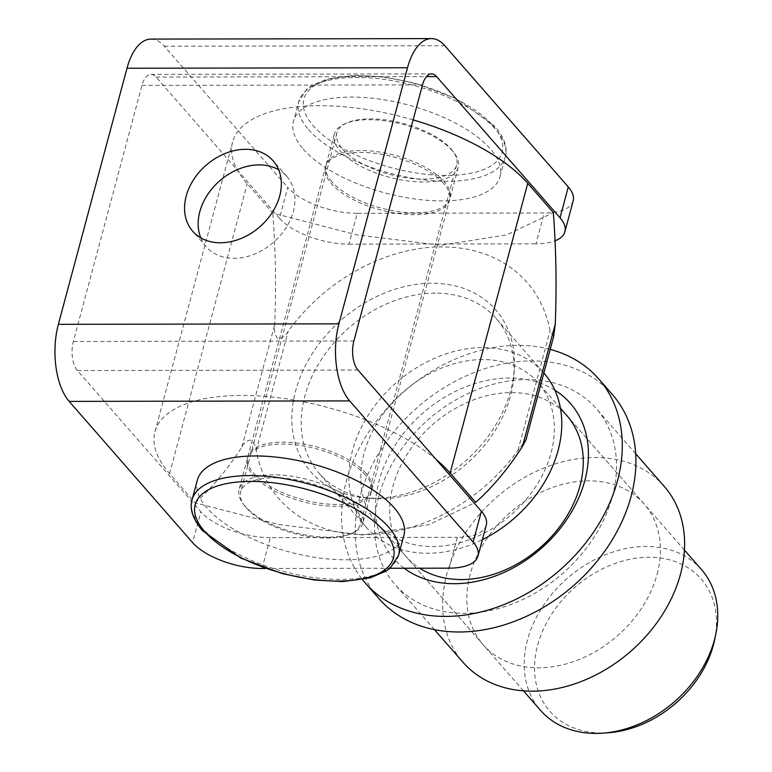 <?xml version="1.0" encoding="UTF-8"?>
<svg xmlns="http://www.w3.org/2000/svg" width="772" height="772" viewBox="0 0 772 772"><rect width="100%" height="100%" fill="white"/><g stroke="black" fill="none" stroke-linecap="round" stroke-linejoin="round"><path stroke-width="0.58" stroke-dasharray="3.86 2.9" d="M342.517 149.073A62.011 26.373 -165 0 0 406.912 177.927A62.011 26.373 -165 0 0 456.657 165.034A62.011 26.373 -165 0 0 450.993 148.88A62.011 26.373 -165 0 0 386.608 120.036A62.011 26.373 -165 0 0 336.862 132.929A62.011 26.373 -165 0 0 342.517 149.073M246.355 507.976A62.011 26.373 -165 0 0 310.74 536.829A62.011 26.373 -165 0 0 360.485 523.937A62.011 26.373 -165 0 0 354.83 507.793A62.011 26.373 -165 0 0 290.436 478.939A62.011 26.373 -165 0 0 240.69 491.832A62.011 26.373 -165 0 0 246.355 507.976M197.314 480.213A106.912 45.48 -165 0 0 207.079 508.053A106.912 45.48 -165 0 0 318.093 557.789A106.912 45.48 -165 0 0 403.862 535.556M303.251 149.141A106.912 45.48 -165 0 0 414.255 198.886A106.912 45.48 -165 0 0 500.034 176.653A106.912 45.48 -165 0 0 490.268 148.813A106.912 45.48 -165 0 0 379.255 99.077A106.912 45.48 -165 0 0 293.485 121.31A106.912 45.48 -165 0 0 303.251 149.141M435.215 293.109A117.605 89.88 -41.2 0 0 321.113 359.868A117.605 89.88 -41.2 0 0 319.125 473.323A117.605 89.88 -41.2 0 0 371.38 498.374A117.605 89.88 -41.2 0 0 380.123 498.731A117.605 89.88 -41.2 0 0 514.046 373.658A117.605 89.88 -41.2 0 0 496.222 318.527A117.605 89.88 -41.2 0 0 435.215 293.109M374.333 498.22A122.951 93.962 138.8 0 1 365.195 497.834A122.951 93.962 138.8 0 1 296.93 386.299A122.951 93.962 138.8 0 1 431.934 283.247A122.951 93.962 138.8 0 1 514.345 367.453A122.951 93.962 138.8 0 1 374.333 498.22M496.222 318.527L543.864 373.03A117.605 89.88 -41.2 0 0 482.867 347.622A117.605 89.88 -41.2 0 0 368.765 414.381A117.605 89.88 -41.2 0 0 366.777 527.836A117.605 89.88 -41.2 0 0 427.775 553.244A117.605 89.88 -41.2 0 0 482.403 539.628M482.635 359.569A106.912 81.707 -41.2 0 0 378.907 420.257A106.912 81.707 -41.2 0 0 377.093 523.397A106.912 81.707 -41.2 0 0 432.552 546.499A106.912 81.707 -41.2 0 0 536.279 485.81A106.912 81.707 -41.2 0 0 538.094 382.671A106.912 81.707 -41.2 0 0 482.635 359.569M701.468 569.572A106.912 81.707 -41.2 0 0 646.01 546.47A106.912 81.707 -41.2 0 0 542.282 607.159A106.912 81.707 -41.2 0 0 540.477 710.298M714.66 639.727A100.505 76.804 -41.2 0 0 649.049 557.268A100.505 76.804 -41.2 0 0 537.611 645.286A100.505 76.804 -41.2 0 0 601.967 732.985A100.505 76.804 -41.2 0 0 608.23 732.753M443.601 183.466A64.153 27.29 -165 0 0 376.987 153.618A64.153 27.29 -165 0 0 325.523 166.955A64.153 27.29 -165 0 0 331.381 183.659A64.153 27.29 -165 0 0 397.995 213.506A64.153 27.29 -165 0 0 449.458 200.17A64.153 27.29 -165 0 0 443.601 183.466M365.967 473.207A64.153 27.29 -165 0 0 299.353 443.36A64.153 27.29 -165 0 0 247.889 456.696A64.153 27.29 -165 0 0 253.747 473.4A64.153 27.29 -165 0 0 320.361 503.248A64.153 27.29 -165 0 0 371.824 489.902A64.153 27.29 -165 0 0 365.967 473.207M436.17 459.533A160.373 68.216 -165 0 0 270.306 396.856A160.373 68.216 -165 0 0 154.95 431.799A160.373 68.216 -165 0 0 169.589 473.554L195.181 502.833L278.904 524.555L362.937 535.015L429.058 524.671L475.716 502.331M413.117 119.901A160.373 68.216 -165 0 0 232.584 142.058A160.373 68.216 -165 0 0 247.223 183.813L272.815 213.091L356.539 234.813L440.58 245.274L506.693 234.929L553.35 212.59M195.181 502.833C211.933 487.952 227.528 469.308 241.964 446.882C243.441 443.379 246.181 441.092 250.176 440.03C254.113 442.829 256.121 446.39 256.207 450.723A164.552 125.749 -41.2 0 0 364.587 534.581A164.552 125.749 -41.2 0 0 518.041 450.259L525.983 439.779M553.688 336.37L550.06 330.744A164.552 125.749 -41.2 0 0 441.68 246.886A164.552 125.749 -41.2 0 0 288.226 331.207C285.708 336.042 282.089 338.464 277.38 338.483C274.784 334.344 273.886 329.75 274.697 324.703C276.231 287.338 275.604 250.128 272.815 213.091M664.248 486.379A133.643 102.136 -41.2 0 0 543.913 467.996A133.643 102.136 -41.2 0 0 446.737 574.542A133.643 102.136 -41.2 0 0 463.007 662.289M378.666 496.666A133.643 102.136 -41.2 0 0 394.926 584.414A133.643 102.136 -41.2 0 0 515.262 602.797A133.643 102.136 -41.2 0 0 612.437 496.251A133.643 102.136 -41.2 0 0 596.167 408.504A133.643 102.136 -41.2 0 0 475.841 390.121A133.643 102.136 -41.2 0 0 378.666 496.666M612.273 394.424A155.027 118.473 -41.2 0 0 472.686 373.108A155.027 118.473 -41.2 0 0 359.955 496.695A155.027 118.473 -41.2 0 0 378.83 598.483M550.204 349.388A155.027 118.473 -41.2 0 0 346.348 481.12A155.027 118.473 -41.2 0 0 362.483 579.627M554.904 390.236A117.605 89.88 -41.2 0 0 379.071 481.062A117.605 89.88 -41.2 0 0 404.152 568.231M684.455 550.108L566.966 415.703A106.912 81.707 -41.2 0 0 470.708 401.006A106.912 81.707 -41.2 0 0 392.967 486.235A106.912 81.707 -41.2 0 0 405.975 556.438A106.912 81.707 -41.2 0 0 419.707 568.202M657.136 574.165A106.912 81.707 -41.2 0 0 644.118 503.971A106.912 81.707 -41.2 0 0 547.85 489.265A106.912 81.707 -41.2 0 0 470.109 574.493A106.912 81.707 -41.2 0 0 483.127 644.697A106.912 81.707 -41.2 0 0 579.396 659.404A106.912 81.707 -41.2 0 0 657.136 574.165M200.816 237.873A53.461 40.858 -41.2 0 0 206.317 246.799A53.461 40.858 -41.2 0 0 234.041 258.35A53.461 40.858 -41.2 0 0 285.91 228.01A53.461 40.858 -41.2 0 0 286.808 176.441A53.461 40.858 -41.2 0 0 278.692 169.792M244.985 506.114A64.153 27.29 15 0 1 239.127 489.409A64.153 27.29 15 0 1 290.59 476.073A64.153 27.29 15 0 1 357.195 505.921A64.153 27.29 15 0 1 363.052 522.615A64.153 27.29 15 0 1 311.589 535.961A64.153 27.29 15 0 1 244.985 506.114M365.465 475.07A64.153 27.29 -165 0 0 298.851 445.232A64.153 27.29 -165 0 0 247.387 458.568A64.153 27.29 -165 0 0 253.245 475.272A64.153 27.29 -165 0 0 319.859 505.11A64.153 27.29 -165 0 0 371.322 491.774A64.153 27.29 -165 0 0 365.465 475.07M331.883 181.796A64.153 27.29 15 0 1 326.025 165.092A64.153 27.29 15 0 1 377.489 151.746A64.153 27.29 15 0 1 444.103 181.594A64.153 27.29 15 0 1 449.96 198.298A64.153 27.29 15 0 1 398.497 211.634A64.153 27.29 15 0 1 331.883 181.796M452.363 150.752A64.153 27.29 -165 0 0 385.759 120.905A64.153 27.29 -165 0 0 334.295 134.251A64.153 27.29 -165 0 0 340.153 150.945A64.153 27.29 -165 0 0 406.757 180.793A64.153 27.29 -165 0 0 458.221 167.456A64.153 27.29 -165 0 0 452.363 150.752M357.204 213.313A53.461 22.735 15 0 1 287.763 187.442L279.493 218.283A53.461 22.735 -165 0 0 348.944 244.155L357.204 213.313L544.231 212.985L535.961 243.827A53.461 22.735 -165 0 0 554.933 240.874M348.944 244.155L535.961 243.827M279.493 218.283L156.05 77.065A21.384 10.364 89.9 0 0 151.003 74.382A21.384 10.364 89.9 0 0 141.971 85.374L73.35 341.475A21.384 10.364 89.9 0 0 77.412 370.55L200.855 511.759L192.595 542.6M486.273 525.182A53.461 22.735 15 0 1 457.323 537.312L449.063 568.153M262.036 568.481L270.306 537.64L457.323 537.312M270.306 537.64A53.461 22.735 15 0 1 200.855 511.759M265.597 568.472L389.908 568.26M150.945 39.092A56.665 27.474 -90.1 0 1 164.32 46.223L287.763 187.442M573.171 200.865A53.461 22.735 15 0 1 544.231 212.985M398.603 555.184A106.912 45.48 15 0 1 312.834 577.417A106.912 45.48 15 0 1 201.82 527.681A106.912 45.48 15 0 1 192.054 499.841M308.51 129.513A106.912 45.48 -165 0 0 419.514 179.258A106.912 45.48 -165 0 0 505.293 157.025A106.912 45.48 -165 0 0 495.527 129.185A106.912 45.48 -165 0 0 384.514 79.448A106.912 45.48 -165 0 0 298.745 101.682A106.912 45.48 -165 0 0 308.51 129.513M492.787 125.46A102.637 43.657 15 0 1 446.583 175.456A102.637 43.657 15 0 1 313.249 125.768A102.637 43.657 15 0 1 359.453 75.772A102.637 43.657 15 0 1 492.787 125.46M169.589 473.554L247.223 183.813M241.964 446.882L274.697 324.703M256.207 450.723L288.226 331.207M518.041 450.259L550.06 330.744M156.05 77.065L426.501 76.592M141.971 85.374L422.496 84.881M73.35 341.475L353.885 340.973M77.412 370.55L357.947 370.049M164.32 46.223L444.846 45.731M500.034 176.653L505.293 157.025C507.156 151.264 506.992 140.591 495.006 126.376L456.551 98.777L414.902 83.183L383.134 76.853L354.531 75.289L327.019 79.034L311.174 85.856L306.899 89.079L298.745 101.682L293.485 121.31M456.657 165.034L360.485 523.937M336.862 132.929L240.69 491.832M371.38 498.374L365.195 497.834M366.777 527.836L319.125 473.323M523.455 690.834L377.093 523.397M247.889 456.696L325.523 166.955M154.95 431.799L232.584 142.058M371.824 489.902L449.458 200.17M560.462 408.263L538.094 382.671M514.046 373.658L514.345 367.453M434.443 629.624L394.926 584.414M644.118 503.971L566.966 415.703M483.127 644.697L405.975 556.438M635.684 453.704L596.167 408.504M286.808 176.441L273.192 160.865M247.387 458.568L239.127 489.409M334.295 134.251L326.025 165.092M151.003 74.382L431.538 73.88M458.221 167.456L449.96 198.298M371.322 491.774L363.052 522.615M206.317 246.799L192.701 231.224"/><path stroke-width="1.16" d="M398.603 555.184L403.862 535.556A106.912 45.48 -165 0 0 394.096 507.715A106.912 45.48 -165 0 0 283.092 457.979A106.912 45.48 -165 0 0 197.314 480.213L192.054 499.841A106.912 45.48 15 0 1 277.833 477.607A106.912 45.48 15 0 1 388.837 527.344A106.912 45.48 15 0 1 398.603 555.184L390.449 567.787L386.164 571.01L370.328 577.832L342.816 581.577L314.214 580.013L282.436 573.683L240.796 558.088L202.341 530.489C190.356 516.265 190.182 505.602 192.054 499.841M523.455 690.834L540.477 710.298A106.912 81.707 -41.2 0 0 595.926 733.4A106.912 81.707 -41.2 0 0 602.594 733.159A106.912 81.707 -41.2 0 0 715.808 634.188A106.912 81.707 -41.2 0 0 701.468 569.572L684.455 550.108M450.124 473.053L527.758 183.311L553.35 212.59C556.139 249.829 556.766 287.03 555.232 324.201L553.688 336.37L525.983 439.779L522.49 446.38C507.976 468.903 492.391 487.557 475.716 502.331L450.124 473.053A160.373 68.216 -165 0 0 436.17 459.533M527.758 183.311A160.373 68.216 -165 0 0 413.117 119.901M602.594 733.159L608.23 732.753A100.505 76.804 -41.2 0 0 714.66 639.727L715.808 634.188M482.403 539.628A117.605 89.88 -41.2 0 0 543.874 373.04L543.864 373.03M434.443 629.624L463.007 662.289A133.643 102.136 -41.2 0 0 583.333 680.672A133.643 102.136 -41.2 0 0 680.508 574.127A133.643 102.136 -41.2 0 0 664.248 486.379L635.684 453.704M362.483 579.627A155.027 118.473 -41.2 0 0 365.214 582.908L378.83 598.483A155.027 118.473 -41.2 0 0 518.417 619.81A155.027 118.473 -41.2 0 0 631.139 496.213A155.027 118.473 -41.2 0 0 612.273 394.424L598.657 378.849A155.027 118.473 -41.2 0 0 550.204 349.388M365.214 582.908A155.027 118.473 -41.2 0 0 504.801 604.235A155.027 118.473 -41.2 0 0 617.523 480.638A155.027 118.473 -41.2 0 0 598.657 378.849M404.152 568.231A117.605 89.88 -41.2 0 0 507.773 570.682A117.605 89.88 -41.2 0 0 584.8 480.695A117.605 89.88 -41.2 0 0 554.904 390.236M419.707 568.202A106.912 81.707 -41.2 0 0 579.984 485.906A106.912 81.707 -41.2 0 0 566.966 415.703L560.462 408.263M245.467 149.314A53.461 40.858 138.8 0 1 273.192 160.865A53.461 40.858 138.8 0 1 272.294 212.435A53.461 40.858 138.8 0 1 220.425 242.775A53.461 40.858 138.8 0 1 192.701 231.224A53.461 40.858 138.8 0 1 193.598 179.654A53.461 40.858 138.8 0 1 245.467 149.314M278.692 169.792A53.461 40.858 -41.2 0 0 259.083 164.89A53.461 40.858 -41.2 0 0 211.142 189.777A53.461 40.858 -41.2 0 0 200.816 237.873M554.933 240.874A53.461 22.735 -165 0 0 564.911 231.706A53.461 22.735 -165 0 0 560.028 217.791L436.585 76.573A21.384 10.364 89.9 0 0 431.538 73.88A21.384 10.364 89.9 0 0 422.496 84.881L353.885 340.973A21.384 10.364 89.9 0 0 357.947 370.049L481.39 511.267A53.461 22.735 15 0 1 486.273 525.182L478.003 556.033A53.461 22.735 -165 0 0 473.12 542.108L349.687 400.9A56.665 27.474 -90.1 0 1 338.908 323.844L407.519 67.753A56.665 27.474 -90.1 0 1 431.48 38.6A56.665 27.474 -90.1 0 1 444.846 45.731L568.288 186.94A53.461 22.735 15 0 1 573.171 200.865L564.911 231.706M431.48 38.6L150.945 39.092A56.665 27.474 -90.1 0 0 126.994 68.245L58.373 324.337A56.665 27.474 -90.1 0 0 69.152 401.392L192.595 542.6A53.461 22.735 -165 0 0 262.036 568.481L265.597 568.472M389.908 568.26L449.063 568.153A53.461 22.735 -165 0 0 478.003 556.033M204.561 531.406A102.637 43.657 -165 0 0 337.895 581.094A102.637 43.657 -165 0 0 384.099 531.088A102.637 43.657 -165 0 0 250.765 481.41A102.637 43.657 -165 0 0 204.561 531.406M522.49 446.38L555.232 324.201M426.501 76.592L436.585 76.573M69.152 401.392L349.687 400.9M58.373 324.337L338.908 323.844M126.994 68.245L407.519 67.753M560.028 217.791L568.288 186.94M473.12 542.108L481.39 511.267"/></g></svg>
